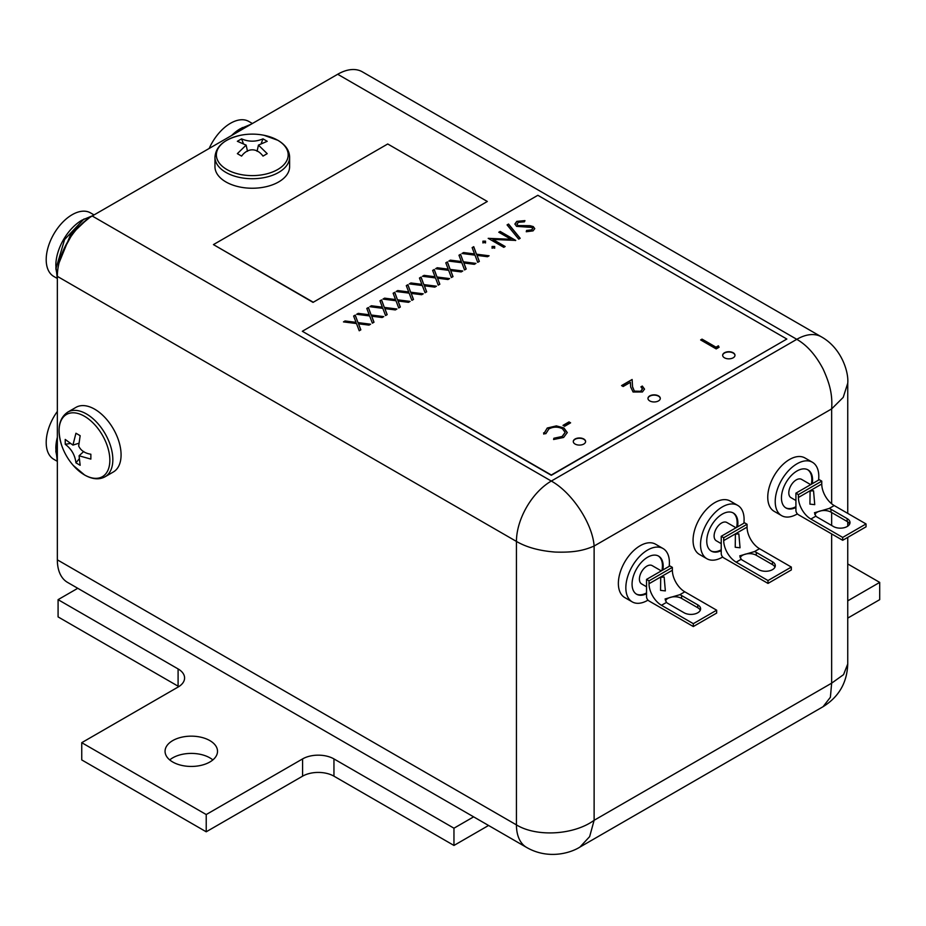<?xml version="1.0" encoding="UTF-8"?>
<svg xmlns="http://www.w3.org/2000/svg" width="926" height="926" viewBox="0 0 926 926"><rect width="100%" height="100%" fill="white"/><g stroke="black" fill="none" stroke-linecap="round" stroke-linejoin="round"><path stroke-width="1.39" d="M91.686 216.29L88.398 218.108L73.154 232.565L63.246 250.541M57.366 274.733A36.971 21.344 -60 0 1 55.884 267.163M57.343 279.201L55.838 265.438A36.971 21.344 -60 0 1 81.974 220.156L92.843 215.619M55.838 269.072L64.6 239.51L84.034 218.976M57.389 274.142A36.704 21.194 -60 0 1 56.023 265.056M57.076 278.344L53.801 276.457A36.704 21.194 -60 0 1 48.175 247.045A36.704 21.194 -60 0 1 72.159 214.705A36.704 21.194 -60 0 1 90.505 212.876L94.047 214.925M89.648 217.564L71.395 232.657L59.09 262.764M57.343 457.502A36.971 21.344 -60 0 1 55.884 450.001M57.343 462.039L55.838 448.277A36.971 21.344 -60 0 1 57.343 437.327M55.838 451.923L57.343 440.139M57.343 456.842A36.704 21.194 -60 0 1 56.023 447.906M57.076 461.194L53.801 459.308A36.704 21.194 -60 0 1 57.343 411.457M231.593 135.509A36.971 21.344 -60 0 1 240.32 128.737L251.189 124.2M233.491 134.42L242.381 127.545M209.183 148.449A36.704 21.194 -60 0 1 230.505 123.274A36.704 21.194 -60 0 1 248.851 121.456L252.393 123.505M249.985 124.894L246.744 126.688M247.392 126.387L240.505 130.369M658.49 395.888A6.158 3.554 0 0 0 651.777 395.113A6.158 3.554 0 0 0 647.968 398.4A6.158 3.554 0 0 0 649.774 400.923A6.158 3.554 0 0 0 656.488 401.687A6.158 3.554 0 0 0 660.296 398.4A6.158 3.554 0 0 0 658.49 395.888M660.284 398.55A6.158 3.554 0 0 0 658.49 396.178A6.158 3.554 0 0 0 651.892 395.379A6.158 3.554 0 0 0 647.968 398.55M583.797 439.005A6.158 3.554 0 0 0 577.083 438.241A6.158 3.554 0 0 0 573.275 441.528A6.158 3.554 0 0 0 575.081 444.04A6.158 3.554 0 0 0 581.794 444.816A6.158 3.554 0 0 0 585.602 441.528A6.158 3.554 0 0 0 583.797 439.005M585.591 441.667A6.158 3.554 0 0 0 583.797 439.294A6.158 3.554 0 0 0 577.199 438.496A6.158 3.554 0 0 0 573.275 441.667M733.184 352.76A6.158 3.554 0 0 0 726.459 351.996A6.158 3.554 0 0 0 722.662 355.283A6.158 3.554 0 0 0 724.468 357.795A6.158 3.554 0 0 0 731.181 358.57A6.158 3.554 0 0 0 734.978 355.283A6.158 3.554 0 0 0 733.184 352.76M734.978 355.422A6.158 3.554 0 0 0 733.184 353.049A6.158 3.554 0 0 0 726.574 352.25A6.158 3.554 0 0 0 722.662 355.422M482.921 242.948L482.921 241.443L485.513 241.443L485.513 242.658L482.921 242.658L482.921 241.154L485.513 241.154L485.513 242.658M482.921 242.658L482.921 241.443M476.589 254.199L489.102 255.784L487.493 256.722L477.052 255.391L479.344 261.421L477.723 262.347L474.98 255.136L461.97 253.481L463.579 252.555L474.529 253.944L472.133 247.612L473.742 246.686L476.589 254.488L488.696 256.016M516.789 221.372L524.915 220.608L524.394 221.823L518.386 222.298L516.963 224.161L517.97 225.574L530.008 225.701L533.249 226.569L534.753 228.618L533.052 230.875L526.269 231.743L526.57 230.47L531.605 229.868L532.682 228.467L531.918 227.414L516.558 226.372L514.891 223.999L516.789 221.372L524.915 220.886M640.896 391.004L642.424 388.955L640.908 386.848L642.308 386.049L644.531 389.105L642.413 391.976L633.095 392.011L630.652 386.975L630.398 382.322L623.152 386.512L621.554 385.586L632.134 379.486L632.539 386.686L634.356 391.131L640.896 391.293L642.424 389.105M450.256 269.408L462.769 270.994L461.16 271.92L450.719 270.6L453.011 276.619L451.39 277.557L448.647 270.334L435.637 268.69L437.246 267.753L448.196 269.142L445.788 262.822L447.408 261.896L450.256 269.697L462.363 271.225M423.923 284.606L436.435 286.192L434.826 287.118L424.386 285.798L426.678 291.829L425.057 292.755L422.314 285.544L409.304 283.888L410.912 282.962L421.862 284.351L419.455 278.02L421.075 277.094L423.923 284.895L436.03 286.423M397.59 299.816L410.102 301.401L408.493 302.327L398.053 301.008L400.345 307.027L398.724 307.964L395.981 300.742L382.97 299.098L384.579 298.16L395.529 299.549L393.122 293.229L394.742 292.292L397.59 300.105L409.686 301.633M371.257 315.014L383.769 316.599L382.149 317.525L371.72 316.206L374 322.236L372.391 323.162L369.648 315.951L356.637 314.296L358.246 313.37L369.196 314.759L366.789 308.427L368.409 307.501L371.257 315.303L383.352 316.831M569.004 421.909L570.601 422.835L564.617 426.296L563.02 425.37L569.004 421.909L570.358 422.974M786.834 339.032L537.856 195.293L302.327 331.276L551.306 475.015L786.834 339.032L551.306 475.304L302.327 331.276M358.096 322.618L370.597 324.204L368.988 325.13L358.547 323.811L360.839 329.841L359.23 330.767L356.475 323.544L343.465 321.901L345.074 320.963L356.024 322.352L353.628 316.032L355.237 315.106L358.096 322.908L370.192 324.436M543.747 433.819L547.254 428.02L556.387 425.891L563.911 427.951L567.279 432.569L563.633 437.454L553.586 439.503L553.875 438.253L562.117 436.482L565.138 432.384L562.406 428.703C557.822 426.562 553.308 426.643 548.852 428.946L545.889 433.646L543.747 433.819L543.62 432.847M384.429 307.42L396.93 308.995L395.321 309.932L384.88 308.601L387.172 314.632L385.563 315.569L382.82 308.346L369.798 306.691L371.407 305.765L382.357 307.154L379.961 300.834L381.57 299.897L384.429 307.698L396.525 309.238M410.762 292.211L423.263 293.797L421.654 294.723L411.213 293.403L413.505 299.434L411.896 300.36L409.153 293.137L396.131 291.493L397.74 290.556L408.702 291.945L406.294 285.625L407.903 284.699L410.762 292.5L422.858 294.028M437.095 277.013L449.596 278.587L447.987 279.525L437.547 278.194L439.838 284.224L438.23 285.162L435.486 277.939L422.464 276.284L424.085 275.358L435.035 276.747L432.627 270.427L434.236 269.489L437.095 277.291L449.191 278.83M463.428 261.803L475.929 263.389L474.32 264.315L463.88 262.996L466.172 269.026L464.563 269.952L461.819 262.729L448.797 261.086L450.418 260.148L461.368 261.537L458.96 255.217L460.569 254.291L463.428 262.093L475.524 263.621M718.391 345.803L719.074 347.25L716.203 348.917L700.635 339.935L702.035 339.124L715.995 347.181L718.391 345.803L718.97 347.308M520.192 238.295L518.722 239.139L507.078 224.902L508.548 224.057L520.192 238.295M492.088 248.237L492.088 246.744L494.681 246.744L494.681 247.948L492.088 247.948L492.088 246.455L494.681 246.455L494.681 247.948M492.088 247.948L492.088 246.744M498.778 232.229L500.167 231.431L515.736 240.413L492.91 239.44L505.156 246.513L503.767 247.323L488.199 238.341L510.99 239.29L498.778 232.229M337.689 74.265L92.195 215.989L551.306 481.057L796.788 339.321L337.689 74.265A49.298 28.463 -60 0 1 362.332 71.823L821.443 336.879A49.298 28.463 -60 0 0 796.788 339.321C806.94 345.132 815.713 355.017 823.087 368.988C829.615 383.271 832.659 394.36 831.652 408.898L594.122 546.027C582.037 551.375 570.914 552.533 555.287 552.07C539.499 550.866 526.547 547.312 516.442 541.432A49.298 28.463 -60 0 1 551.306 481.057C572.002 492.458 592.536 523.595 594.122 546.027L594.122 820.297C573.9 835.044 536.663 837.254 516.442 824.892L516.442 541.432L57.343 276.365A49.298 28.463 -60 0 1 92.195 215.989M313.034 302.385L487.319 201.474L387.728 143.981L213.443 244.603L313.034 302.385L487.319 201.474M526.651 847.464L67.552 582.396A49.298 28.463 -60 0 1 57.343 559.836L516.442 824.892A49.298 28.463 -60 0 0 526.651 847.464A49.298 28.463 -60 0 1 526.651 847.464C548.042 859.756 570.347 853.182 579.931 847.07L589.642 836.629L594.122 820.297L831.652 683.168L831.652 533.92M823.087 706.688L830.39 697.255L831.652 683.168L843.551 674.637L847.741 663.988C847.116 682.612 838.898 696.838 823.087 706.688L579.931 847.07M847.741 513.386L847.741 383.225L843.216 397.37L831.652 408.898L831.652 503.79M57.343 276.365L57.343 559.836M213.443 244.603L313.034 302.096M360.746 329.887L358.547 323.811M343.87 321.947L345.074 320.963M345.074 321.253L356.024 322.352M353.72 316.264L355.237 315.106M355.237 315.396L358.096 322.908M563.274 425.509L569.004 422.198M553.644 439.503L553.875 438.253M553.875 438.542L562.117 436.482M562.117 436.771L565.138 432.523M543.747 434.109L547.254 428.02M547.254 428.31L556.387 425.891M556.387 426.18L563.911 427.951M563.911 428.24L567.279 432.708M373.919 322.283L371.72 316.206M357.042 314.354L358.246 313.37M358.246 313.659L369.196 314.759M366.881 308.671L368.409 307.501M368.409 307.791L371.257 315.303M387.08 314.69L384.88 308.601M370.203 306.749L371.407 305.765M371.407 306.055L382.357 307.154M380.054 301.066L381.57 299.897M381.57 300.186L384.429 307.698M400.252 307.085L398.053 301.008M383.376 299.144L384.579 298.16M384.579 298.45L395.529 299.549M393.214 293.461L394.742 292.292M394.742 292.581L397.59 300.105M413.413 299.48L411.213 293.403M396.548 291.54L397.74 290.556M397.74 290.845L408.702 291.945M406.387 285.856L407.903 284.699M407.903 284.988L410.762 292.5M426.585 291.875L424.386 285.798M409.709 283.946L410.912 282.962M410.912 283.252L421.862 284.351M419.547 278.263L421.075 277.094M421.075 277.383L423.923 284.895M439.746 284.282L437.547 278.194M422.881 276.342L424.085 275.358M424.085 275.647L435.035 276.747M432.72 270.658L434.236 269.489M434.236 269.779L437.095 277.291M452.918 276.677L450.719 270.6M436.042 268.737L437.246 267.753M437.246 268.042L448.196 269.142M445.881 263.053L447.408 261.896M447.408 262.174L450.256 269.697M466.079 269.072L463.88 262.996M449.214 261.132L450.418 260.148M450.418 260.438L461.368 261.537M459.053 255.46L460.569 254.291M460.569 254.581L463.428 262.093M641.128 387.01L642.308 386.049M642.308 386.339L644.519 389.244M621.809 385.725L632.134 379.486M632.134 379.764L632.539 386.686M632.539 386.975L634.356 391.131M634.356 391.42L640.896 391.293M700.889 340.074L702.035 339.124M702.035 339.414L715.995 347.181M715.995 347.47L718.391 346.092M516.974 224.3L517.97 225.574M517.97 225.863L520.053 226.141M520.053 226.419L530.008 225.701M530.008 225.99L533.249 226.569M533.249 226.847L534.742 228.757M526.338 231.755L526.57 230.47M526.57 230.759L531.605 229.868M531.605 230.146L532.67 228.618M514.891 224.138L516.789 221.661M507.24 225.099L508.548 224.057M508.548 224.347L520.042 238.387M479.251 261.468L477.052 255.391M462.375 253.539L463.579 252.555M463.579 252.844L474.529 253.944M472.214 247.855L473.742 246.686M473.742 246.976L476.589 254.488M494.681 246.744L494.681 248.237M485.513 241.443L485.513 242.948M499.021 232.38L500.167 231.431M500.167 231.708L515.481 240.552M504.913 246.663L492.91 239.44M488.523 238.445L510.99 239.29M807.634 469.679A22.004 12.709 -60 0 1 811.338 484.263M795.92 507.494A22.004 12.709 -60 0 1 786.012 508.004A22.004 12.709 -60 0 1 782.632 490.375A22.004 12.709 -60 0 1 797.008 470.975A22.004 12.709 -60 0 1 808.016 469.887A22.004 12.709 -60 0 1 812.252 483.742M797.39 513.884A30.813 17.791 -60 0 1 797.008 514.104A30.813 17.791 -60 0 1 781.602 515.632A30.813 17.791 -60 0 1 776.879 490.942A30.813 17.791 -60 0 1 797.008 463.787A30.813 17.791 -60 0 1 812.415 462.259A30.813 17.791 -60 0 1 818.572 480.096M781.602 515.632L774.136 511.314A30.813 17.791 -60 0 1 769.413 486.625A30.813 17.791 -60 0 1 789.542 459.481A30.813 17.791 -60 0 1 804.949 457.953L812.415 462.259M795.92 500.515L790.978 497.667A10.568 6.1 -60 0 1 789.369 489.194A10.568 6.1 -60 0 1 796.267 479.888A10.568 6.1 -60 0 1 801.546 479.367L810.69 484.645M810.088 491.035L813.537 490.757L814.741 504.647L809.926 504.126L810.088 491.035M817.288 517.183A9.688 5.591 180 0 1 815.875 516.152L814.452 512.738L829.187 508.467A9.688 5.591 180 0 1 830.981 509.277L847.163 518.618A9.688 5.591 180 0 1 849.999 522.577A9.688 5.591 180 0 1 844.014 527.739A9.688 5.591 180 0 1 833.469 526.524L817.288 517.183M814.811 514.59A9.688 5.591 180 0 1 830.981 512.147L847.163 521.488A9.688 5.591 180 0 1 849.674 524.012M795.92 510.423A3.519 2.037 -120 0 0 798.409 514.729L842.695 540.298L842.695 537.416L810.863 519.046A17.606 10.163 60 0 1 798.409 497.482L798.409 494.611L795.92 493.164L795.92 510.423M798.409 497.482L821.756 484.009A17.606 10.163 -120 0 0 834.199 505.561L829.187 508.467M821.756 484.009L821.756 481.126L819.267 479.691L795.92 493.164M842.695 540.298L866.03 526.825L866.03 523.942L834.199 505.561M798.409 494.611L821.756 481.126M842.695 537.416L866.03 523.942M795.92 506.672A22.004 12.709 -60 0 1 785.642 507.772M732.941 512.807A22.004 12.709 -60 0 1 736.645 527.392M721.227 550.623A22.004 12.709 -60 0 1 711.318 551.132A22.004 12.709 -60 0 1 707.939 533.492A22.004 12.709 -60 0 1 722.315 514.104A22.004 12.709 -60 0 1 733.323 513.016A22.004 12.709 -60 0 1 737.571 526.859M722.697 557.001A30.813 17.791 -60 0 1 722.315 557.221A30.813 17.791 -60 0 1 706.92 558.748A30.813 17.791 -60 0 1 702.197 534.059A30.813 17.791 -60 0 1 722.315 506.916A30.813 17.791 -60 0 1 737.721 505.388A30.813 17.791 -60 0 1 743.879 523.213M706.92 558.748L699.443 554.442A30.813 17.791 -60 0 1 694.72 529.753A30.813 17.791 -60 0 1 714.849 502.598A30.813 17.791 -60 0 1 730.255 501.07L737.721 505.388M721.227 543.643L716.296 540.784A10.568 6.1 -60 0 1 714.675 532.323A10.568 6.1 -60 0 1 721.574 523.016A10.568 6.1 -60 0 1 726.852 522.495L735.996 527.762M735.394 534.152L738.844 533.885L740.048 547.764L735.232 547.254L735.394 534.152M742.594 560.299A9.688 5.591 180 0 1 741.182 559.269L739.758 555.855L754.493 551.583A9.688 5.591 180 0 1 756.287 552.394L772.469 561.746A9.688 5.591 180 0 1 775.305 565.693A9.688 5.591 180 0 1 769.332 570.856A9.688 5.591 180 0 1 758.776 569.652L742.594 560.299M740.117 557.718A9.688 5.591 180 0 1 756.287 555.276L772.469 564.617A9.688 5.591 180 0 1 774.981 567.129M721.227 553.54A3.519 2.037 -120 0 0 723.715 557.857L768.001 583.415L768.001 580.544L736.17 562.163A17.606 10.163 60 0 1 723.715 540.599L723.715 537.728L721.227 536.293L721.227 553.54M723.715 540.599L747.062 527.125A17.606 10.163 -120 0 0 759.505 548.69L754.493 551.583M747.062 527.125L747.062 524.255L744.573 522.82L721.227 536.293M768.001 583.415L791.336 569.941L791.336 567.071L759.505 548.69M723.715 537.728L747.062 524.255M768.001 580.544L791.336 567.071M721.227 549.801A22.004 12.709 -60 0 1 710.948 550.901M658.247 555.924A22.004 12.709 -60 0 1 661.951 570.509M646.533 593.74A22.004 12.709 -60 0 1 636.625 594.249A22.004 12.709 -60 0 1 633.245 576.62A22.004 12.709 -60 0 1 647.621 557.221A22.004 12.709 -60 0 1 658.629 556.132A22.004 12.709 -60 0 1 662.877 569.988M648.003 600.129A30.813 17.791 -60 0 1 647.621 600.349A30.813 17.791 -60 0 1 632.226 601.877A30.813 17.791 -60 0 1 627.504 577.187A30.813 17.791 -60 0 1 647.621 550.032A30.813 17.791 -60 0 1 663.028 548.516A30.813 17.791 -60 0 1 669.185 566.342M632.226 601.877L624.749 597.559A30.813 17.791 -60 0 1 620.026 572.87A30.813 17.791 -60 0 1 640.155 545.727A30.813 17.791 -60 0 1 655.562 544.199L663.028 548.516M646.533 586.76L641.602 583.912A10.568 6.1 -60 0 1 639.982 575.44A10.568 6.1 -60 0 1 646.88 566.133A10.568 6.1 -60 0 1 652.159 565.612L661.303 570.891M660.701 577.28L664.15 577.002L665.354 590.892L660.551 590.371L660.701 577.28M667.901 603.428A9.688 5.591 180 0 1 666.488 602.398L665.065 598.983L679.8 594.712A9.688 5.591 180 0 1 681.594 595.522L697.776 604.863A9.688 5.591 180 0 1 700.612 608.822A9.688 5.591 180 0 1 694.639 613.984A9.688 5.591 180 0 1 684.082 612.769L667.901 603.428M665.424 600.835A9.688 5.591 180 0 1 681.594 598.393L697.776 607.745A9.688 5.591 180 0 1 700.288 610.257M646.533 596.668A3.519 2.037 -120 0 0 649.022 600.974L693.308 626.543L693.308 623.673L661.477 605.291A17.606 10.163 60 0 1 649.022 583.727L649.022 580.857L646.533 579.41L646.533 596.668M649.022 583.727L672.369 570.254A17.606 10.163 -120 0 0 684.812 591.818L679.8 594.712M672.369 570.254L672.369 567.372L669.88 565.936L646.533 579.41M693.308 626.543L716.655 613.07L716.655 610.188L684.812 591.818M649.022 580.857L672.369 567.372M693.308 623.673L716.655 610.188M646.533 592.918A22.004 12.709 -60 0 1 636.255 594.029M209.832 740.592A26.229 15.14 0 0 0 181.253 737.304A26.229 15.14 0 0 0 165.059 751.299A26.229 15.14 0 0 0 172.734 762.005A26.229 15.14 0 0 0 201.324 765.293A26.229 15.14 0 0 0 217.517 751.299A26.229 15.14 0 0 0 209.832 740.592M212.853 759.922A26.229 15.14 0 0 0 209.832 757.838A26.229 15.14 0 0 0 169.724 759.922M333.95 776.173L333.95 758.915L453.96 828.203L453.96 845.45L333.95 776.173A22.178 12.802 0 0 0 302.582 776.173L206.22 831.791L81.743 759.922L81.743 742.675L178.093 687.046A22.178 12.802 0 0 0 184.587 677.994A22.178 12.802 0 0 0 178.093 668.931L58.083 599.654L58.083 616.901L178.093 686.189L178.093 668.931M178.799 686.617A22.178 12.802 0 0 0 178.093 686.189M333.95 758.915A22.178 12.802 0 0 0 302.582 758.915L206.22 814.544L206.22 831.791M453.96 845.45L488.569 825.471M847.741 618.105L879.7 599.654L879.7 582.396L847.741 563.946M77.761 588.288L58.083 599.654M81.743 742.675L206.22 814.544M453.96 828.203L473.626 816.848M847.741 600.858L879.7 582.396M76.025 407.336A37.318 21.553 60 0 1 94.683 409.188A37.318 21.553 60 0 1 119.072 442.072A37.318 21.553 60 0 1 113.342 471.982L105.113 476.74A37.318 21.553 60 0 0 110.831 446.83A37.318 21.553 60 0 0 86.442 413.945A37.318 21.553 60 0 0 67.783 412.093L76.025 407.336M65.237 444.295C71.487 448.994 75.052 455.175 75.944 462.85L80.157 465.28L79.08 455.789L90.864 459.099L90.864 454.226C84.914 453.3 80.851 450.58 78.675 446.066L80.157 435.683L75.944 433.241L72.922 445.105L65.237 439.433L65.237 444.295L69.89 443.554M75.944 462.85L78.907 459.192M225.898 181.924A37.318 21.553 180 0 1 214.959 166.692L214.959 157.177A37.318 21.553 180 0 0 225.898 172.41A37.318 21.553 180 0 0 266.572 177.086A37.318 21.553 180 0 0 289.606 157.177L289.606 166.692A37.318 21.553 180 0 1 266.572 186.601A37.318 21.553 180 0 1 225.898 181.924M262.996 138.865C255.796 141.933 248.666 141.933 241.582 138.865L237.357 141.296L246.119 145.116L237.357 153.658L241.582 156.1C247.751 147.697 256.93 147.778 262.996 156.1L267.209 153.658L258.447 145.116L267.209 141.296L262.996 138.865L261.306 143.264M241.582 138.865L243.26 143.264M831.652 525.47L831.652 512.541M830.981 509.277L830.981 512.147M847.163 518.618L847.163 521.488M815.875 516.152L810.863 519.046M756.287 552.394L756.287 555.276M772.469 561.746L772.469 564.617M741.182 559.269L736.17 562.163M681.594 595.522L681.594 598.393M697.776 604.863L697.776 607.745M666.488 602.398L661.477 605.291M302.582 776.173L302.582 758.915M61.648 445.29A59.982 59.982 0 0 0 73.293 465.465A35.906 20.731 -120 0 0 84.451 474.888A35.906 20.731 -120 0 0 109.847 460.222A35.906 20.731 -120 0 0 84.451 416.249A35.906 20.731 -120 0 0 61.648 445.29C56.81 429.27 58.859 418.205 67.783 412.093M263.933 135.265A59.982 59.982 0 0 0 240.633 135.265A35.906 20.731 0 0 0 226.893 169.539A35.906 20.731 0 0 0 277.673 169.539A35.906 20.731 0 0 0 277.673 140.22A35.906 20.731 0 0 0 263.933 135.265L277.95 140.324C285.578 144.907 289.468 150.521 289.606 157.177M847.741 521.859L847.741 526.165M847.741 537.381L847.741 663.988M847.741 383.225C848.853 372.217 841.618 348.188 821.443 336.879M73.293 465.465L84.683 475.061C92.473 479.39 99.279 479.946 105.113 476.74M78.965 443.218L72.922 445.105M83.745 451.494L79.08 455.777M240.633 135.265C224.347 139.085 215.793 146.389 214.959 157.177M247.508 151.297L246.131 145.116M257.069 151.297L258.447 145.116"/></g></svg>
